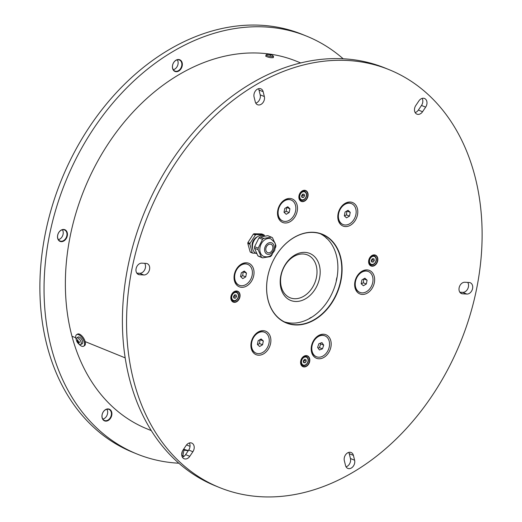 <?xml version="1.0" encoding="UTF-8"?>
<svg xmlns="http://www.w3.org/2000/svg" width="522" height="522" viewBox="0 0 522 522"><rect width="100%" height="100%" fill="white"/><g stroke="black" fill="none" stroke-linecap="round" stroke-linejoin="round"><path stroke-width="0.78" d="M316.449 277.41A23.112 17.285 -67.9 0 1 290.095 297.768A23.112 17.285 -67.9 0 1 282.78 269.854A23.112 17.285 -67.9 0 1 307.497 254.945A23.112 17.285 -67.9 0 1 316.449 277.41M319.562 278.082A25.369 18.968 112.1 0 0 294.773 255.095A25.369 18.968 112.1 0 0 286.206 297.592A25.369 18.968 112.1 0 0 319.562 278.082M327.379 238.919A11.614 8.685 -67.9 0 1 325.565 237.249M308.828 318.903A11.614 8.685 -67.9 0 1 311.928 317.102M336.253 281.312A11.614 8.685 -67.9 0 1 337.14 276.914M151.282 430.598L147.119 428.908A198.425 148.385 -67.9 0 1 71.971 336.246L75.781 337.793L71.971 336.246A198.425 148.385 -67.9 0 1 123.159 123.42A198.425 148.385 -67.9 0 1 296.522 61.25L300.685 62.94M76.401 340.018A6.766 3.165 58.7 0 1 76.623 334.648L77.471 334.132A6.766 3.165 58.7 0 1 81.654 335.679A6.766 3.165 58.7 0 1 85.151 341.603L125.176 357.864M266.05 54.895L265.776 56.252C268.713 57.511 271.238 57.962 273.352 57.609L273.482 56.396A3.791 0.62 -168.6 0 1 270.102 56.35A3.791 0.62 -168.6 0 1 266.122 55.064A3.791 0.62 -168.6 0 1 266.05 54.895A3.791 0.62 -168.6 0 1 266.194 54.777A6.766 6.766 0 0 1 269.391 54.347A6.76 1.396 94.2 0 1 269.489 54.379L269.267 54.392A6.76 6.551 118.2 0 0 267.806 54.471A2.166 0.352 11.4 0 0 267.936 54.608A6.76 6.381 -31.1 0 1 269.417 54.542L269.75 54.647A6.76 1.481 94.1 0 1 270.011 55.254A2.166 0.352 11.4 0 0 270.67 55.358A6.76 1.586 -75.7 0 0 270.481 54.764L270.703 54.751A6.76 6.362 -32.8 0 1 272.047 55.273A2.166 0.352 11.4 0 0 271.916 55.136A6.76 6.571 119.3 0 0 270.553 54.601L270.22 54.497A6.76 1.67 -75.8 0 0 270.128 54.464A6.76 1.67 -75.8 0 0 269.841 54.497A2.166 0.352 11.4 0 0 269.489 54.438M219.455 487.509L215.292 485.819A225.484 168.619 -67.9 0 1 123.505 296.757A225.484 168.619 -67.9 0 1 252.041 82.959A225.484 168.619 -67.9 0 1 385.066 68.023L389.229 69.713A225.484 168.619 -67.9 0 1 460.554 342.093A225.484 168.619 -67.9 0 1 219.455 487.509A225.484 168.619 -67.9 0 1 127.662 298.447A225.484 168.619 -67.9 0 1 256.204 84.649A225.484 168.619 -67.9 0 1 389.229 69.713M346.047 466.818A5.977 4.47 112.1 0 0 350.445 458.531L349.244 453.683A5.977 4.47 112.1 0 0 348.735 452.398M459.823 292.203L462.688 292.372A5.977 4.47 112.1 0 0 467.719 288.875A5.977 4.47 112.1 0 0 467.732 282.422M415.153 112.556A5.977 4.47 112.1 0 0 418.39 110.044L421.495 105.451A5.977 4.47 112.1 0 0 422.148 98.39M255.787 103.134A5.977 4.47 112.1 0 0 260.191 94.847L258.984 89.999A5.977 4.47 112.1 0 0 258.475 88.714M136.79 273.117L139.655 273.28A5.977 4.47 112.1 0 0 144.679 269.789A5.977 4.47 112.1 0 0 144.698 263.329M182.374 457.148A5.977 4.47 112.1 0 0 185.61 454.636L188.716 450.042A5.977 4.47 112.1 0 0 189.369 442.982M372.395 258.703L373.889 258.788L374.307 260.471L373.23 262.064L371.736 261.972L371.318 260.289L372.395 258.703M374.307 260.471L372.434 259.708L372.179 259.016M371.592 261.398L373.23 262.064M371.357 261.3L372.434 259.708M304.365 359.417L305.853 359.501L306.27 361.185L305.194 362.777L303.706 362.686L303.289 361.009L304.365 359.417M306.27 361.185L304.398 360.421L304.15 359.73M303.563 362.111L305.194 362.777M303.321 362.014L304.398 360.421M302.656 194.112L304.15 194.197L304.561 195.88L303.491 197.473L301.997 197.381L301.579 195.704L302.656 194.112M304.561 195.88L302.688 195.117L302.44 194.425M301.853 196.807L303.491 197.473M301.618 196.709L302.688 195.117M234.619 294.826L236.114 294.917L236.531 296.594L235.455 298.186L233.96 298.095L233.549 296.418L234.619 294.826M236.531 296.594L234.659 295.83L234.404 295.145M233.817 297.52L235.455 298.186M233.582 297.423L234.659 295.83M346.51 217.857L344.311 215.814L345.068 212.036L348.037 210.301L350.236 212.343L349.479 216.121L346.51 217.857M344.513 215.997L346.425 214.881L346.986 210.914M349.479 216.121L346.425 214.881M350.236 212.343L347.189 211.103M355.887 214.594A11.275 8.43 -67.9 0 1 343.026 224.525A11.275 8.43 -67.9 0 1 339.463 210.901A11.275 8.43 -67.9 0 1 351.515 203.632A11.275 8.43 -67.9 0 1 355.887 214.594M342.856 224.447A11.275 8.43 -67.9 0 1 342.68 224.382A11.275 8.43 -67.9 0 1 339.117 210.764A11.275 8.43 -67.9 0 1 351.169 203.489A11.275 8.43 -67.9 0 1 351.345 203.567M286.213 214.294L284.007 212.245L284.771 208.474L287.733 206.738L289.938 208.78L289.175 212.558L286.213 214.294M284.209 212.434L286.128 211.319L286.682 207.351M289.175 212.558L286.128 211.319M289.938 208.78L286.885 207.541M295.589 211.025A11.275 8.43 -67.9 0 1 282.728 220.956A11.275 8.43 -67.9 0 1 279.159 207.338A11.275 8.43 -67.9 0 1 291.217 200.07A11.275 8.43 -67.9 0 1 295.589 211.025M282.559 220.884A11.275 8.43 -67.9 0 1 282.382 220.819A11.275 8.43 -67.9 0 1 278.813 207.201A11.275 8.43 -67.9 0 1 290.871 199.926A11.275 8.43 -67.9 0 1 291.041 199.998M242.763 278.618L240.557 276.569L241.321 272.797L244.283 271.062L246.488 273.104L245.725 276.882L242.763 278.618M240.759 276.758L242.671 275.642L243.232 271.675M245.725 276.882L242.671 275.642M246.488 273.104L243.435 271.864M252.133 275.355A11.275 8.43 -67.9 0 1 239.278 285.28A11.275 8.43 -67.9 0 1 235.709 271.662A11.275 8.43 -67.9 0 1 247.767 264.393A11.275 8.43 -67.9 0 1 252.133 275.355M239.102 285.208A11.275 8.43 -67.9 0 1 238.932 285.142A11.275 8.43 -67.9 0 1 235.363 271.525A11.275 8.43 -67.9 0 1 247.421 264.249A11.275 8.43 -67.9 0 1 247.591 264.328M259.61 346.504L257.405 344.461L258.168 340.683L261.13 338.948L263.336 340.99L262.573 344.768L259.61 346.504M257.607 344.644L259.519 343.528L260.08 339.561M262.573 344.768L259.519 343.528M263.336 340.99L260.282 339.75M268.98 343.241A11.275 8.43 -67.9 0 1 256.126 353.172A11.275 8.43 -67.9 0 1 252.557 339.548A11.275 8.43 -67.9 0 1 264.615 332.279A11.275 8.43 -67.9 0 1 268.98 343.241M255.95 353.094A11.275 8.43 -67.9 0 1 255.78 353.029A11.275 8.43 -67.9 0 1 252.211 339.411A11.275 8.43 -67.9 0 1 264.269 332.136A11.275 8.43 -67.9 0 1 264.439 332.214M323.731 345.159L322.465 348.853L319.405 349.975L317.604 347.417L318.87 343.724L321.937 342.602L323.731 345.159L320.684 343.92L320.201 343.235M318.087 348.102L319.418 347.613L320.684 343.92M322.465 348.853L319.418 347.613M312.567 343.894A11.275 8.43 -67.9 0 1 324.912 335.842A11.275 8.43 -67.9 0 1 328.482 349.459A11.275 8.43 -67.9 0 1 316.423 356.735A11.275 8.43 -67.9 0 1 312.567 343.894M316.254 356.663A11.275 8.43 -67.9 0 1 316.078 356.591A11.275 8.43 -67.9 0 1 312.221 343.75A11.275 8.43 -67.9 0 1 324.567 335.705A11.275 8.43 -67.9 0 1 324.743 335.776M363.358 285.743L361.159 283.7L361.916 279.923L364.885 278.187L367.083 280.229L366.327 284.007L363.358 285.743M361.361 283.89L363.273 282.767L363.834 278.8M366.327 284.007L363.273 282.767M367.083 280.229L364.036 278.989M372.734 282.48A11.275 8.43 -67.9 0 1 359.88 292.411A11.275 8.43 -67.9 0 1 356.311 278.794A11.275 8.43 -67.9 0 1 368.369 271.518A11.275 8.43 -67.9 0 1 372.734 282.48M359.704 292.333A11.275 8.43 -67.9 0 1 359.527 292.268A11.275 8.43 -67.9 0 1 355.965 278.65A11.275 8.43 -67.9 0 1 368.017 271.381A11.275 8.43 -67.9 0 1 368.193 271.453M345.538 465.533L344.331 460.685A5.977 4.47 -67.9 0 1 345.929 454.323A5.977 4.47 -67.9 0 1 351.117 452.496A5.977 4.47 -67.9 0 1 353.407 455.373L354.608 460.221A5.977 4.47 -67.9 0 1 353.009 466.577A5.977 4.47 -67.9 0 1 347.822 468.41A5.977 4.47 -67.9 0 1 345.538 465.533M466.851 294.062L462.544 293.808A5.977 4.47 -67.9 0 1 461.455 293.566A5.977 4.47 -67.9 0 1 459.321 287.048A5.977 4.47 -67.9 0 1 464.867 282.252L469.174 282.506A5.977 4.47 -67.9 0 1 470.263 282.748A5.977 4.47 -67.9 0 1 472.397 289.266A5.977 4.47 -67.9 0 1 466.851 294.062L462.688 292.372M425.652 107.14L422.552 111.741A5.977 4.47 -67.9 0 1 416.928 114.148A5.977 4.47 -67.9 0 1 415.806 105.49L418.912 100.896A5.977 4.47 -67.9 0 1 424.53 98.482A5.977 4.47 -67.9 0 1 425.652 107.14L421.495 105.451M263.147 91.689L264.347 96.537A5.977 4.47 -67.9 0 1 262.755 102.899A5.977 4.47 -67.9 0 1 257.561 104.733A5.977 4.47 -67.9 0 1 255.278 101.855L254.077 97.001A5.977 4.47 -67.9 0 1 255.669 90.645A5.977 4.47 -67.9 0 1 260.856 88.812A5.977 4.47 -67.9 0 1 263.147 91.689L258.984 89.999M141.834 263.16L146.14 263.414A5.977 4.47 -67.9 0 1 147.224 263.656A5.977 4.47 -67.9 0 1 149.364 270.181A5.977 4.47 -67.9 0 1 143.811 274.977L139.505 274.722A5.977 4.47 -67.9 0 1 138.421 274.474A5.977 4.47 -67.9 0 1 136.281 267.956A5.977 4.47 -67.9 0 1 141.834 263.16M183.026 450.081L186.132 445.488A5.977 4.47 -67.9 0 1 191.757 443.074A5.977 4.47 -67.9 0 1 192.879 451.732L189.773 456.326A5.977 4.47 -67.9 0 1 184.149 458.74A5.977 4.47 -67.9 0 1 183.026 450.081M361.935 271.264A12.685 9.487 112.1 0 0 357.655 292.509A12.685 9.487 112.1 0 0 374.333 282.754A12.685 9.487 112.1 0 0 371.625 271.838A12.685 9.487 112.1 0 0 361.935 271.264M318.479 335.587A12.685 9.487 112.1 0 0 312.078 343.802A12.685 9.487 112.1 0 0 319.288 358.777A12.685 9.487 112.1 0 0 331.183 343.528A12.685 9.487 112.1 0 0 318.479 335.587M258.181 332.025A12.685 9.487 112.1 0 0 253.907 353.27A12.685 9.487 112.1 0 0 270.579 343.515A12.685 9.487 112.1 0 0 267.877 332.599A12.685 9.487 112.1 0 0 258.181 332.025M241.334 264.139A12.685 9.487 112.1 0 0 237.053 285.384A12.685 9.487 112.1 0 0 253.731 275.629A12.685 9.487 112.1 0 0 251.023 264.713A12.685 9.487 112.1 0 0 241.334 264.139M284.784 199.815A12.685 9.487 112.1 0 0 280.51 221.06A12.685 9.487 112.1 0 0 297.181 211.306A12.685 9.487 112.1 0 0 294.48 200.389A12.685 9.487 112.1 0 0 284.784 199.815M345.088 203.378A12.685 9.487 112.1 0 0 340.807 224.623A12.685 9.487 112.1 0 0 357.485 214.868A12.685 9.487 112.1 0 0 354.777 203.952A12.685 9.487 112.1 0 0 345.088 203.378M369.746 264.843A5.638 4.215 112.1 0 0 370.64 264.667M374.248 255.793A5.638 4.215 112.1 0 0 373.726 255.043M301.716 365.557A5.638 4.215 112.1 0 0 302.603 365.387M306.212 356.506A5.638 4.215 112.1 0 0 305.696 355.756M231.97 300.966A5.638 4.215 112.1 0 0 232.864 300.796C236.473 302.701 241.51 294.897 236.492 291.922A4.789 3.582 112.1 0 0 235.624 291.733A4.789 3.582 112.1 0 0 232.29 293.455M236.473 291.915A5.638 4.215 112.1 0 0 235.957 291.172M300.006 200.252A5.638 4.215 112.1 0 0 300.9 200.083M298.969 196.057A4.789 3.582 112.1 0 0 300.92 200.089C304.509 201.981 309.546 194.177 304.528 191.209A5.638 4.215 112.1 0 0 303.987 190.458M303.85 356.356A5.638 4.215 -67.9 0 1 307.177 355.984A5.638 4.215 -67.9 0 1 308.959 362.797A5.638 4.215 -67.9 0 1 302.936 366.431A5.638 4.215 -67.9 0 1 300.639 361.7A5.638 4.215 -67.9 0 1 303.85 356.356M303.941 356.219A5.859 4.385 112.1 0 0 301.964 366.039A5.859 4.385 112.1 0 0 309.676 361.531A5.859 4.385 112.1 0 0 303.941 356.219M371.886 255.643A5.638 4.215 -67.9 0 1 375.214 255.271A5.638 4.215 -67.9 0 1 376.995 262.083A5.638 4.215 -67.9 0 1 370.966 265.718A5.638 4.215 -67.9 0 1 368.676 260.987A5.638 4.215 -67.9 0 1 371.886 255.643M371.977 255.506A5.859 4.385 112.1 0 0 370 265.326A5.859 4.385 112.1 0 0 377.706 260.817A5.859 4.385 112.1 0 0 371.977 255.506M302.147 191.052A5.638 4.215 -67.9 0 1 305.474 190.68A5.638 4.215 -67.9 0 1 307.256 197.492A5.638 4.215 -67.9 0 1 301.227 201.127A5.638 4.215 -67.9 0 1 298.93 196.403A5.638 4.215 -67.9 0 1 302.147 191.052M302.238 190.915A5.859 4.385 112.1 0 0 300.261 200.742A5.859 4.385 112.1 0 0 307.967 196.226A5.859 4.385 112.1 0 0 302.238 190.915M234.11 291.772A5.638 4.215 -67.9 0 1 237.438 291.393A5.638 4.215 -67.9 0 1 239.22 298.206A5.638 4.215 -67.9 0 1 233.19 301.84A5.638 4.215 -67.9 0 1 230.9 297.116A5.638 4.215 -67.9 0 1 234.11 291.772M234.202 291.628A5.859 4.385 112.1 0 0 232.225 301.455A5.859 4.385 112.1 0 0 239.931 296.94A5.859 4.385 112.1 0 0 234.202 291.628M247.787 243.356L249.868 244.205L252.237 252.726A10.825 8.091 112.1 0 0 252.739 253.157L250.658 252.315A10.825 8.091 -67.9 0 1 250.155 251.878L247.787 243.356A10.825 8.091 -67.9 0 1 247.937 242.515L253.307 234.169A10.825 8.091 -67.9 0 1 253.966 233.758L261.705 233.934L263.786 234.776L256.048 234.606L253.966 233.758M294.121 237.419A47.887 35.809 112.1 0 0 277.978 317.644A47.887 35.809 112.1 0 0 340.931 280.777A47.887 35.809 112.1 0 0 294.121 237.419M294.03 237.556A47.665 35.64 -67.9 0 1 322.146 234.398A47.665 35.64 -67.9 0 1 337.225 291.974A47.665 35.64 -67.9 0 1 286.258 322.713A47.665 35.64 -67.9 0 1 266.859 282.748A47.665 35.64 -67.9 0 1 294.03 237.556M284.346 321.846A47.665 35.64 112.1 0 0 312.273 316.88A47.665 35.64 112.1 0 0 337.643 272.999A47.665 35.64 112.1 0 0 320.175 233.686M272.491 245.673A4.509 3.373 112.1 0 0 271.055 244.303A4.509 3.373 112.1 0 0 266.233 247.206A4.509 3.373 112.1 0 0 267.662 252.655A4.509 3.373 112.1 0 0 271.871 250.886A4.509 3.373 112.1 0 0 272.491 245.673M270.84 238.861A9.468 7.08 112.1 0 0 260.719 244.968A9.468 7.08 112.1 0 0 263.714 256.406C266.762 257.268 269.274 256.844 271.244 255.141L274.657 250.547C275.623 245.797 275.577 243.056 274.526 242.325L270.84 238.861M267.832 235.69L271.42 237.151L263.688 238.391L260.106 236.936L267.832 235.69M275.362 247.891L275.779 246.873A11.275 8.43 112.1 0 0 275.87 245.307L272.484 237.758A11.275 8.43 112.1 0 0 271.42 237.151M257.888 255.813L254.508 248.263L258.09 249.718L261.476 257.268L257.888 255.813A11.275 8.43 112.1 0 0 258.958 256.419L262.54 257.875L270.272 256.628A11.275 8.43 112.1 0 0 271.433 255.669L272.249 254.253M254.599 246.691L258.945 237.901L262.527 239.357L258.181 248.146L254.599 246.691A11.275 8.43 112.1 0 0 254.508 248.263M260.106 236.936A11.275 8.43 112.1 0 0 258.945 237.901M264.439 236.133L263.603 235.794A9.585 7.164 112.1 0 0 253.359 241.973A9.585 7.164 112.1 0 0 256.387 253.548L256.844 253.738M257.437 236.753A7.895 5.899 112.1 0 0 252.641 248.563M264.543 236.12L264.289 235.213A10.825 8.091 112.1 0 0 263.786 234.776M263.688 238.391A11.275 8.43 112.1 0 0 262.527 239.357M258.181 248.146A11.275 8.43 112.1 0 0 258.09 249.718M261.476 257.268A11.275 8.43 112.1 0 0 262.54 257.875M253.307 234.169L255.388 235.011L250.018 243.363L247.937 242.515M256.048 234.606A10.825 8.091 112.1 0 0 255.388 235.011M250.018 243.363A10.825 8.091 112.1 0 0 249.868 244.205M252.237 252.726L250.155 251.878M252.739 253.157L255.721 253.229M85.151 341.603A6.766 3.165 58.7 0 1 84.505 345.688L83.65 346.21A6.766 3.165 58.7 0 1 78.789 343.933M178.824 463.216A225.484 168.619 -67.9 0 1 136.934 453.977A225.484 168.619 -67.9 0 1 65.609 181.597A225.484 168.619 -67.9 0 1 306.708 36.181A225.484 168.619 -67.9 0 1 343.176 58.784M136.934 453.977L132.771 452.287A225.484 168.619 -67.9 0 1 61.446 179.907A225.484 168.619 -67.9 0 1 302.545 34.491L306.708 36.181M111.277 415.205A5.977 4.47 -67.9 0 1 104.465 420.471A5.977 4.47 -67.9 0 1 102.573 413.254A5.977 4.47 -67.9 0 1 108.961 409.398A5.977 4.47 -67.9 0 1 111.277 415.205M111.747 415.31A6.316 4.724 112.1 0 0 105.575 409.587A6.316 4.724 112.1 0 0 103.441 420.164A6.316 4.724 112.1 0 0 111.747 415.31M102.834 419.114A5.977 4.47 112.1 0 0 107.532 413.685A5.977 4.47 112.1 0 0 106.847 409.235M181.728 65.805A5.977 4.47 -67.9 0 1 174.916 71.064A5.977 4.47 -67.9 0 1 173.023 63.847A5.977 4.47 -67.9 0 1 179.418 59.991A5.977 4.47 -67.9 0 1 181.728 65.805M182.198 65.903A6.316 4.724 112.1 0 0 176.031 60.18A6.316 4.724 112.1 0 0 173.898 70.757A6.316 4.724 112.1 0 0 182.198 65.903M173.284 69.707A5.977 4.47 112.1 0 0 177.989 64.278A5.977 4.47 112.1 0 0 177.297 59.834M58.392 239.65A5.977 4.47 112.1 0 0 63.09 234.221A5.977 4.47 112.1 0 0 62.405 229.771M66.836 235.742A5.977 4.47 -67.9 0 1 60.017 241.007A5.977 4.47 -67.9 0 1 58.131 233.791A5.977 4.47 -67.9 0 1 64.519 229.934A5.977 4.47 -67.9 0 1 66.836 235.742M67.299 235.846A6.316 4.724 112.1 0 0 61.133 230.124A6.316 4.724 112.1 0 0 58.999 240.701A6.316 4.724 112.1 0 0 67.299 235.846M76.623 334.648A6.766 3.165 58.7 0 1 78.607 334.661A6.766 3.165 58.7 0 1 84.296 342.119A6.766 3.165 58.7 0 1 83.65 346.21M76.76 338.047L78.013 337.108A3.948 1.847 58.7 0 1 79.246 337.068A3.948 1.847 58.7 0 1 82.254 340.527A3.948 1.847 58.7 0 1 82.111 343.841L80.701 344.52A3.791 1.775 58.7 0 1 78.848 343.985A6.766 6.766 0 0 1 76.388 339.939A3.791 1.775 58.7 0 1 76.76 338.047A3.791 1.775 58.7 0 1 77.941 338.008A3.791 1.775 58.7 0 1 80.838 341.336A3.791 1.775 58.7 0 1 80.701 344.52M78.47 343.352A2.166 1.011 -121.3 0 0 78.887 343.522A6.76 4.737 -72.5 0 1 78.339 342.419L78.457 342.243A6.76 3.419 -20 0 0 79.585 342.439A2.166 1.011 -121.3 0 0 79.429 341.858A6.76 2.936 170 0 1 78.28 341.603L78.039 341.284A6.76 4.783 -73.3 0 1 77.915 339.874A2.166 1.011 -121.3 0 0 77.497 339.705A6.76 5.292 118.3 0 0 77.576 341.094L77.458 341.264A6.76 2.864 169.6 0 1 76.799 340.788A2.166 1.011 -121.3 0 0 76.956 341.368A6.76 3.484 -19.6 0 0 77.634 341.91L77.876 342.23A6.76 5.331 117.5 0 0 78.47 343.352L78.6 343.019M78.339 342.419L79.07 341.799M77.974 340.873L77.458 341.264M76.956 341.368L77.432 341.251M270.135 54.464A6.766 6.766 0 0 1 273.404 56.232A3.791 0.62 -168.6 0 1 273.482 56.396M270.474 54.745L270.318 55.286L270.703 54.751M269.835 54.497L269.189 54.392M269.822 54.771L269.482 54.542M184.083 456.274A9.468 1.54 -168.6 0 1 181.787 455.478M182.439 451.119L181.702 454.773M184.181 456.202L182.837 455.752A11.275 1.834 -168.6 0 1 181.773 455.399M182.837 455.752L183.972 450.114A11.275 1.834 -168.6 0 1 183.176 449.86M183.972 450.114L188.227 450.767M188.377 450.545A9.585 1.559 -168.6 0 1 183.646 449.168M373.635 256.289A4.228 3.165 -67.9 0 1 375.201 262.592A4.228 3.165 -67.9 0 1 369.602 262.259A4.228 3.165 -67.9 0 1 373.635 256.289M368.715 260.648A4.789 3.582 112.1 0 0 370.659 264.68C374.248 266.572 379.285 258.768 374.267 255.8A4.789 3.582 112.1 0 0 373.4 255.604A4.789 3.582 112.1 0 0 370.059 257.326M305.605 357.009A4.228 3.165 -67.9 0 1 307.164 363.305A4.228 3.165 -67.9 0 1 301.566 362.973A4.228 3.165 -67.9 0 1 305.605 357.009M300.679 361.361A4.789 3.582 112.1 0 0 302.63 365.393C306.212 367.286 311.249 359.482 306.238 356.513A4.789 3.582 112.1 0 0 305.363 356.317A4.789 3.582 112.1 0 0 302.029 358.04M303.895 191.704A4.228 3.165 -67.9 0 1 305.455 198.001A4.228 3.165 -67.9 0 1 299.863 197.668A4.228 3.165 -67.9 0 1 303.895 191.704M303.093 190.628L304.528 191.209A4.789 3.582 112.1 0 0 303.66 191.013A4.789 3.582 112.1 0 0 300.32 192.742M235.859 292.418A4.228 3.165 -67.9 0 1 237.425 298.714A4.228 3.165 -67.9 0 1 231.827 298.382A4.228 3.165 -67.9 0 1 235.859 292.418M230.939 296.777A4.789 3.582 112.1 0 0 232.89 300.803L231.455 300.222M350.445 458.531L354.608 460.221M349.244 453.683L353.407 455.373M460.508 292.986L462.544 293.808M418.39 110.044L422.552 111.741M260.191 94.847L264.347 96.537M137.469 273.893L139.505 274.722M139.655 273.28L143.811 274.977M185.61 454.636L189.773 456.326M188.716 450.042L192.879 451.732M273.587 244.694A6.088 4.554 112.1 0 0 265.274 246.456A6.088 4.554 112.1 0 0 269.215 254.286A6.088 4.554 112.1 0 0 273.587 244.694M77.634 341.91L78.163 341.525M77.576 341.212L77.993 341.003M77.876 342.23L78.789 341.734M79.403 341.851A1.984 0.927 58.7 0 1 79.527 342.354M77.126 341.375A1.984 0.927 58.7 0 1 77.002 340.97M270.22 54.497L270.005 55.228L270.65 55.339M186.55 444.933L190.028 446.343M374.267 255.8L372.838 255.219M370.659 264.68L369.23 264.099M306.238 356.513L304.802 355.932M302.63 365.393L301.194 364.813M300.92 200.089L299.491 199.508M236.492 291.922L235.063 291.341M351.515 203.632L351.169 203.489M343.026 224.525L342.68 224.382M291.217 200.07L290.871 199.926M282.728 220.956L282.382 220.819M247.767 264.393L247.421 264.249M239.278 285.28L238.932 285.142M264.615 332.279L264.269 332.136M256.126 353.172L255.78 353.029M324.912 335.842L324.567 335.705M316.423 356.735L316.078 356.591M368.369 271.518L368.017 271.381M359.88 292.411L359.527 292.268M77.53 341.271L78 341.049M78.359 342.256L78.985 341.779M79.364 341.825L79.514 342.393M77.582 339.829L77.967 339.985"/></g></svg>
